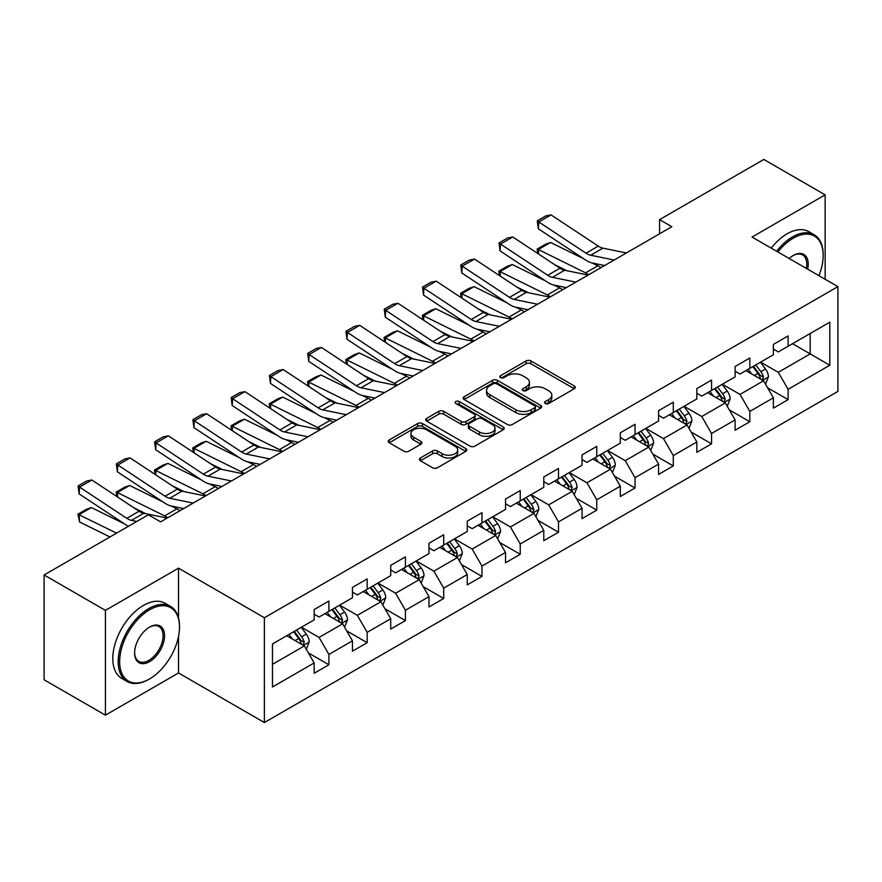 <?xml version="1.0" encoding="UTF-8"?>
<svg xmlns="http://www.w3.org/2000/svg" width="882" height="882" viewBox="0 0 882 882"><rect width="100%" height="100%" fill="white"/><g stroke="black" fill="none" stroke-linecap="round" stroke-linejoin="round"><path stroke-width="1.32" d="M545.319 403.515A2.381 1.378 0 0 0 548.692 403.515L574.281 388.742A3.407 1.962 0 0 0 575.273 387.352A3.407 1.962 0 0 0 574.281 385.963L530.931 360.936A3.407 1.962 0 0 0 526.124 360.936L500.535 375.71A2.381 1.378 0 0 0 499.84 376.68A2.381 1.378 0 0 0 500.535 377.65A2.381 1.378 0 0 0 503.909 377.65L507.216 375.743A10.893 6.295 0 0 1 522.629 375.743L526.245 377.827A10.893 6.295 0 0 1 529.432 382.281A10.893 6.295 0 0 1 526.245 386.724L522.927 388.631A2.381 1.378 0 0 0 522.232 389.612A2.381 1.378 0 0 0 522.927 390.583A2.381 1.378 0 0 0 526.3 390.583L529.608 388.675A10.893 6.295 0 0 1 545.021 388.675L548.637 390.759A10.893 6.295 0 0 1 551.823 395.202A10.893 6.295 0 0 1 548.637 399.656L545.319 401.564A2.381 1.378 0 0 0 544.624 402.534A2.381 1.378 0 0 0 545.319 403.515L545.319 401.564M420.416 457.967A3.407 1.962 0 0 0 419.424 459.357A3.407 1.962 0 0 0 420.416 460.746L432.577 467.769A3.407 1.962 0 0 0 437.395 467.769L465.806 451.363A3.407 1.962 0 0 0 466.798 449.974A3.407 1.962 0 0 0 465.806 448.585L422.467 423.558A3.407 1.962 0 0 0 417.649 423.558L389.238 439.964A3.407 1.962 0 0 0 388.234 441.353A3.407 1.962 0 0 0 389.238 442.742L403.923 451.231A3.407 1.962 0 0 0 408.741 451.231L420.901 444.208A3.407 1.962 0 0 0 421.894 442.819A3.407 1.962 0 0 0 420.901 441.43L413.614 437.218A9.107 5.259 0 0 1 410.946 433.503A9.107 5.259 0 0 1 416.569 428.641A9.107 5.259 0 0 1 426.502 429.788L455.035 446.259A9.107 5.259 0 0 1 457.703 449.974A9.107 5.259 0 0 1 452.08 454.836A9.107 5.259 0 0 1 442.147 453.69L437.395 450.945A3.407 1.962 0 0 0 432.577 450.945L420.416 457.967L420.416 460.746M178.528 568.173L105.421 610.377L44.1 574.976L44.1 679.779L105.421 715.181L178.528 672.977L264.38 722.545L264.38 617.742L178.528 568.173L178.528 617.929M825.144 279.263L825.144 194.856L752.048 237.06L837.9 286.628L264.38 617.742M825.144 194.856L763.823 159.455L659.56 219.64L659.56 233.807M44.1 574.976L148.352 514.79L160.623 521.868L671.83 226.718L659.56 219.64M507.459 424.54A3.407 1.962 0 0 0 512.277 424.54L540.688 408.134A3.407 1.962 0 0 0 541.68 406.745A3.407 1.962 0 0 0 540.688 405.356L497.349 380.329A3.407 1.962 0 0 0 492.531 380.329L464.119 396.735A3.407 1.962 0 0 0 463.127 398.124A3.407 1.962 0 0 0 464.119 399.513L507.459 424.54M456.766 404.022A2.381 1.378 0 0 1 459.18 404.364L459.18 401.531L503.247 426.965A3.407 1.962 0 0 1 504.239 428.354A3.407 1.962 0 0 1 503.247 429.743L474.836 446.149A3.407 1.962 0 0 1 470.018 446.149L426.679 421.133L426.679 418.355A3.407 1.962 0 0 0 425.675 419.744A3.407 1.962 0 0 0 426.679 421.133M426.679 418.355L438.839 411.332A3.407 1.962 0 0 1 443.657 411.332L461.231 421.475A3.407 1.962 0 0 0 466.049 421.475L474.108 416.822A3.407 1.962 0 0 0 475.111 415.433A3.407 1.962 0 0 0 474.108 414.044L455.818 403.471A2.381 1.378 0 0 1 455.112 402.501A2.381 1.378 0 0 1 456.589 401.233A2.381 1.378 0 0 1 459.18 401.531M264.38 722.545L837.9 391.432L837.9 286.628M308.413 652.945L328.898 664.763L328.898 654.433L352.447 640.828L352.447 651.17L367.166 642.669L367.166 632.339L390.715 618.734L390.715 629.075L405.433 620.575L405.433 610.245L428.983 596.64L428.983 606.981L443.701 598.492L443.701 588.151L467.251 574.557L467.251 584.887L481.969 576.398L481.969 566.057L505.518 552.463L505.518 562.793L520.237 554.304L520.237 543.962L543.786 530.369L543.786 540.699L558.504 532.21L558.504 521.868L582.054 508.275L582.054 518.616L596.772 510.116L596.772 499.774L620.322 486.18L620.322 496.522L635.04 488.022L635.04 477.68L658.578 464.086L658.578 474.428L673.297 465.928L673.297 455.586L696.846 441.992L696.846 452.334L711.565 443.833L711.565 433.492L735.114 419.898L735.114 430.24L749.832 421.739L749.832 411.398L773.382 397.804L773.382 408.146L788.1 399.645L788.1 389.304L829.808 365.236L829.808 322.173L810.183 333.506L810.183 353.903L829.808 365.236M328.898 664.763L314.179 673.264L314.179 662.922L272.472 687.001L272.472 643.948L314.179 619.87L314.179 609.528L328.898 601.039L328.898 611.369L352.447 597.776L352.447 587.434L367.166 578.945L367.166 589.275L390.715 575.681L390.715 565.351L405.433 556.851L405.433 567.192L428.983 553.587L428.983 543.257L443.701 534.757L443.701 545.098L467.251 531.493L467.251 521.163L481.969 512.663L481.969 523.004L505.518 509.399L505.518 499.069L520.237 490.568L520.237 500.91L543.786 487.316L543.786 476.975L558.504 468.474L558.504 478.816L582.054 465.222L582.054 454.88L596.772 446.38L596.772 456.722L620.322 443.128L620.322 432.786L635.04 424.286L635.04 434.628L658.578 421.034L658.578 410.692L673.297 402.192L673.297 412.533L696.846 398.94L696.846 388.598L711.565 380.098L711.565 390.439L735.114 376.846L735.114 366.504L749.832 358.004L749.832 368.345L773.382 354.751L773.382 344.41L788.1 335.91L788.1 346.251L829.808 322.173M324.973 613.64L342.635 623.839L319.086 637.432L301.423 627.234M314.179 614.203L319.086 617.036L328.898 611.369M319.086 637.432L328.898 654.433M342.635 623.839L352.447 640.828M363.241 591.546L380.903 601.745L357.353 615.338L339.691 605.14M352.447 592.109L357.353 594.942L367.166 589.275M357.353 615.338L367.166 632.339M380.903 601.745L390.715 618.734M401.508 569.452L419.171 579.65L395.621 593.244L377.959 583.046M390.715 570.015L395.621 572.848L405.433 567.192M395.621 593.244L405.433 610.245M419.171 579.65L428.983 596.64M439.776 547.358L457.438 557.556L433.889 571.15L416.227 560.952M428.983 547.931L433.889 550.754L443.701 545.098M433.889 571.15L443.701 588.151M457.438 557.556L467.251 574.557M478.044 525.264L495.706 535.462L472.157 549.056L454.495 538.858M467.251 525.837L472.157 528.671L481.969 523.004M472.157 549.056L481.969 566.057M495.706 535.462L505.518 552.463M516.312 503.17L533.974 513.368L510.424 526.962L492.762 516.764M505.518 503.743L510.424 506.577L520.237 500.91M510.424 526.962L520.237 543.962M533.974 513.368L543.786 530.369M554.58 481.076L572.242 491.274L548.692 504.868L531.03 494.681M543.786 481.649L548.692 484.483L558.504 478.816M548.692 504.868L558.504 521.868M572.242 491.274L582.054 508.275M592.847 458.982L610.509 469.18L586.96 482.785L569.298 472.587M582.054 459.555L586.96 462.388L596.772 456.722M586.96 482.785L596.772 499.774M610.509 469.18L620.322 486.18M631.104 436.888L648.766 447.086L625.228 460.691L607.566 450.493M620.322 437.461L625.228 440.294L635.04 434.628M625.228 460.691L635.04 477.68M648.766 447.086L658.578 464.086M669.372 414.805L687.034 424.992L663.485 438.597L645.822 428.398M658.578 415.367L663.485 418.2L673.297 412.533M663.485 438.597L673.297 455.586M687.034 424.992L696.846 441.992M707.64 392.711L725.302 402.909L701.752 416.502L684.09 406.304M696.846 393.273L701.752 396.106L711.565 390.439M701.752 416.502L711.565 433.492M725.302 402.909L735.114 419.898M745.907 370.616L763.569 380.815L740.02 394.408L722.358 384.21M735.114 371.179L740.02 374.012L749.832 368.345M740.02 394.408L749.832 411.398M763.569 380.815L773.382 397.804M792.521 343.704L810.183 353.903L778.288 372.314L760.626 362.116M773.382 349.085L778.288 351.918L788.1 346.251M778.288 372.314L788.1 389.304M105.421 610.377L105.421 715.181M272.472 664.344L304.367 645.933L286.705 635.735M304.367 645.933L314.179 662.922M767.616 387.815L788.1 399.645M729.359 409.91L749.832 421.739M691.091 432.004L711.565 443.833M652.823 454.098L673.297 465.928M614.556 476.192L635.04 488.022M576.288 498.286L596.772 510.116M538.02 520.38L558.504 532.21M499.752 542.474L520.237 554.304M461.484 564.568L481.969 576.398M423.217 586.662L443.701 598.492M384.949 608.756L405.433 620.575M346.681 630.851L367.166 642.669M178.528 672.977L178.528 636.44M546.278 403.846L548.637 402.49A10.893 6.295 0 0 0 551.823 398.036L551.823 395.202M529.432 382.281L529.432 385.103A10.893 6.295 0 0 1 526.245 389.557L523.886 390.913M574.226 388.764L530.931 363.77A3.407 1.962 0 0 0 526.124 363.77L501.494 377.992M540.688 405.356L540.688 408.134L497.349 383.163A3.407 1.962 0 0 0 492.531 383.163L464.164 399.535M534.668 407.716A2.381 1.378 0 0 0 535.363 406.745A2.381 1.378 0 0 0 534.668 405.764L496.621 383.802A2.381 1.378 0 0 0 493.258 383.802L489.764 385.82A10.893 6.295 0 0 0 486.566 390.274A10.893 6.295 0 0 0 489.764 394.717L515.772 409.733A10.893 6.295 0 0 0 531.173 409.733L534.668 407.716L534.668 410.549A2.381 1.378 0 0 0 535.363 409.579L535.363 406.745M486.566 390.274L486.566 393.096A10.893 6.295 0 0 0 489.764 397.55L489.764 394.717M534.668 410.549L531.173 412.567A10.893 6.295 0 0 1 515.772 412.567L489.764 397.55M426.723 421.155L438.839 414.165L438.839 411.332M475.111 415.433L475.111 418.266A3.407 1.962 0 0 1 474.108 419.656L466.049 424.308A3.407 1.962 0 0 1 461.231 424.308L443.657 414.165A3.407 1.962 0 0 0 438.839 414.165M459.18 404.364L503.203 429.777M479.466 432.004A9.107 5.259 0 0 0 489.4 433.15A9.107 5.259 0 0 0 495.023 428.288A9.107 5.259 0 0 0 492.354 424.573L482.3 418.763A3.407 1.962 0 0 0 477.482 418.763L469.411 423.426A3.407 1.962 0 0 0 468.419 424.815A3.407 1.962 0 0 0 469.411 426.204L479.466 432.004L479.466 434.837A9.107 5.259 0 0 0 489.4 435.984A9.107 5.259 0 0 0 495.023 431.122L495.023 428.288M468.419 424.815L468.419 427.649A3.407 1.962 0 0 0 469.411 429.038L469.411 426.204M479.466 434.837L469.411 429.038M457.703 449.974L457.703 452.808A9.107 5.259 0 0 1 452.08 457.67A9.107 5.259 0 0 1 442.147 456.523L437.395 453.778A3.407 1.962 0 0 0 432.577 453.778L420.46 460.779M410.946 433.503L410.946 436.336A9.107 5.259 0 0 0 413.614 440.052L413.614 437.218M420.857 444.23L413.614 440.052M465.762 451.397L422.467 426.392A3.407 1.962 0 0 0 417.649 426.392L389.282 442.775M765.51 384.166L768.431 376.812A9.195 5.303 -120 0 0 765.499 368.985L760.427 362.226M537.744 253.487L537.116 249.088L545.704 244.138L550.588 242.451L583.895 258.889M592.164 262.979L597.842 265.78A26.019 15.027 60 0 1 600.973 267.632M751.607 373.902L748.168 369.315M550.588 242.451L538.329 249.529L585.582 272.858A26.019 15.027 60 0 1 588.702 274.71M537.116 249.088L538.329 249.529L538.604 254.049M566.784 270.686L554.811 264.765M762.147 379.988L763.47 377.209A9.195 5.303 -120 0 0 760.835 371.675L755.775 364.916M753.471 366.25L759.082 373.748A4.686 2.701 60 0 1 759.931 375.17L763.47 377.209M752.831 366.614L757.892 373.373A9.195 5.303 60 0 1 760.527 378.907M614.115 260.047L590.664 255.229A17.342 10.011 60 0 1 586.023 253.2L538.77 221.966L538.329 228.78L585.582 260.003A26.019 15.027 -120 0 0 592.55 263.057L604.611 265.537M626.385 252.958L602.935 248.151A17.342 10.011 60 0 1 598.283 246.111L551.041 214.888L538.77 221.966L537.292 220.853L545.881 215.892L551.041 214.888M538.329 228.78L537.292 220.853M818.937 275.68A42.325 24.431 120 0 0 823.182 255.471A42.325 24.431 120 0 0 793.26 238.195A42.325 24.431 120 0 0 777.88 251.976M776.612 251.238A43.361 25.038 -60 0 1 792.521 236.916A43.361 25.038 -60 0 1 814.196 234.766A43.361 25.038 -60 0 1 823.182 254.622A43.361 25.038 -60 0 1 823.182 255.052M789.169 258.492A21.157 12.216 -60 0 1 793.26 255.471L793.26 255.471A21.157 12.216 -60 0 1 807.647 269.164M771.21 248.129A43.361 25.038 -60 0 1 787.119 233.807A43.361 25.038 -60 0 1 808.805 231.657L814.196 234.766M806.313 268.393A20.121 11.62 120 0 0 802.576 254.898A20.121 11.62 120 0 0 792.885 255.692M148.849 679.349L149.576 678.931A42.325 24.431 120 0 0 179.509 627.091A42.325 24.431 120 0 0 149.576 609.815A42.325 24.431 120 0 0 119.654 661.654A42.325 24.431 120 0 0 149.576 678.931L148.849 679.349A43.361 25.038 -60 0 1 127.162 681.499A43.361 25.038 -60 0 1 120.514 646.749A43.361 25.038 -60 0 1 148.849 608.536A43.361 25.038 -60 0 1 170.524 606.397A43.361 25.038 -60 0 1 179.509 626.242A43.361 25.038 -60 0 1 179.509 626.672M149.576 661.654A21.157 12.216 -60 0 1 134.615 653.011A21.157 12.216 -60 0 1 149.576 627.091L149.576 627.091A21.157 12.216 -60 0 1 164.548 635.735A21.157 12.216 -60 0 1 149.576 661.654M134.626 652.581A20.121 11.62 120 0 0 138.783 661.368A20.121 11.62 120 0 0 148.849 660.375A20.121 11.62 120 0 0 161.99 642.647A20.121 11.62 120 0 0 158.903 626.518A20.121 11.62 120 0 0 149.212 627.311M127.162 681.499L121.771 678.39A43.361 25.038 -60 0 1 115.123 643.639A43.361 25.038 -60 0 1 143.446 605.427A43.361 25.038 -60 0 1 165.132 603.277L170.524 606.397M727.242 406.26L730.164 398.907A9.195 5.303 -120 0 0 727.231 391.079L722.171 384.32M499.477 275.581L498.848 271.182L507.437 266.232L512.321 264.534L545.627 280.983M553.896 285.073L559.574 287.874A26.019 15.027 60 0 1 562.705 289.726M713.34 395.996L709.9 391.399M512.321 264.534L500.061 271.623L547.314 294.952A26.019 15.027 60 0 1 550.434 296.804M498.848 271.182L500.061 271.623L500.337 276.143M528.516 292.769L516.543 286.859M723.879 402.082L725.202 399.303A9.195 5.303 -120 0 0 722.567 393.769L717.507 387.011M715.203 388.345L720.814 395.842A4.686 2.701 60 0 1 721.674 397.264L725.202 399.303M714.563 388.708L719.624 395.467A9.195 5.303 60 0 1 722.259 401.001M688.974 428.354L691.896 421.001A9.195 5.303 -120 0 0 688.963 413.173L683.903 406.415M461.209 297.675L460.58 293.276L469.169 288.315L474.064 286.628L507.359 303.077M515.628 307.168L521.306 309.968A26.019 15.027 60 0 1 524.437 311.82M675.072 418.09L671.632 413.493M474.064 286.628L461.793 293.717L509.046 317.046A26.019 15.027 60 0 1 512.166 318.898M460.58 293.276L461.793 293.717L462.069 298.237M490.249 314.863L478.276 308.954M685.612 424.176L686.935 421.398A9.195 5.303 -120 0 0 684.3 415.863L679.239 409.105M676.935 410.439L682.547 417.936A4.686 2.701 60 0 1 683.407 419.358L686.935 421.398M676.296 410.803L681.356 417.561A9.195 5.303 60 0 1 683.991 423.095M575.847 282.141L552.397 277.323A17.342 10.011 60 0 1 547.755 275.294L500.502 244.06L500.061 250.874L547.314 282.097A26.019 15.027 -120 0 0 554.282 285.151L566.343 287.631M588.118 275.052L564.667 270.245A17.342 10.011 60 0 1 560.015 268.205L512.773 236.982L500.502 244.06L499.025 242.947L507.613 237.986L512.773 236.982M500.061 250.874L499.025 242.947M537.579 304.235L514.14 299.417A17.342 10.011 60 0 1 509.487 297.388L462.234 266.155L461.793 272.968L509.046 304.191A26.019 15.027 -120 0 0 516.014 307.245L528.075 309.714M549.85 297.146L526.4 292.339A17.342 10.011 60 0 1 521.747 290.299L474.505 259.076L462.234 266.155L460.757 265.03L469.345 260.08L474.505 259.076M461.793 272.968L460.757 265.03M650.707 450.448L653.628 443.095A9.195 5.303 -120 0 0 650.696 435.267L645.635 428.509M422.941 319.769L422.313 315.37L430.901 310.409L435.796 308.722L469.092 325.171M477.36 329.251L483.038 332.062A26.019 15.027 60 0 1 486.169 333.914M636.804 440.184L633.364 435.587M435.796 308.722L423.525 315.811L470.779 339.14A26.019 15.027 60 0 1 473.91 340.992M422.313 315.37L423.525 315.811L423.801 320.331M451.981 336.957L440.008 331.048M647.344 446.27L648.667 443.492A9.195 5.303 -120 0 0 646.032 437.957L640.971 431.199M638.667 432.533L644.279 440.03A4.686 2.701 60 0 1 645.139 441.452L648.667 443.492M638.028 432.897L643.088 439.655A9.195 5.303 60 0 1 645.723 445.19M612.439 472.543L615.36 465.189A9.195 5.303 -120 0 0 612.428 457.361L607.367 450.603M384.673 341.863L384.056 337.464L392.633 332.503L397.528 330.816L430.824 347.265M439.093 351.345L444.771 354.156A26.019 15.027 60 0 1 447.902 356.008M598.536 462.278L595.096 457.681M397.528 330.816L385.258 337.905L432.511 361.234A26.019 15.027 60 0 1 435.642 363.086M384.056 337.464L385.258 337.905L385.533 342.425M413.713 359.051L401.74 353.142M609.076 468.364L610.399 465.586A9.195 5.303 -120 0 0 607.764 460.051L602.704 453.293M600.399 454.627L606.011 462.124A4.686 2.701 60 0 1 606.871 463.546L610.399 465.586M599.76 454.991L604.82 461.749A9.195 5.303 60 0 1 607.455 467.284M574.171 494.637L577.093 487.283A9.195 5.303 -120 0 0 574.16 479.455L569.099 472.697M346.406 363.957L345.788 359.558L354.366 354.597L359.261 352.91L392.556 369.36M400.825 373.439L406.503 376.25A26.019 15.027 60 0 1 409.634 378.102M560.268 484.372L556.829 479.775M359.261 352.91L346.99 359.999L394.243 383.328A26.019 15.027 60 0 1 397.374 385.18M345.788 359.558L346.99 359.999L347.265 364.52M375.445 381.145L363.472 375.236M570.819 490.458L572.131 487.68A9.195 5.303 -120 0 0 569.496 482.145L564.436 475.387M562.132 476.721L567.754 484.218A4.686 2.701 60 0 1 568.603 485.64L572.131 487.68M561.492 477.085L566.553 483.843A9.195 5.303 60 0 1 569.188 489.378M499.311 326.318L475.872 321.511A17.342 10.011 60 0 1 471.22 319.471L423.966 288.249L423.525 295.062L470.779 326.285A26.019 15.027 -120 0 0 477.746 329.339L489.808 331.808M511.582 319.24L488.132 314.433A17.342 10.011 60 0 1 483.479 312.393L436.237 281.171L423.966 288.249L422.5 287.124L431.077 282.174L436.237 281.171M423.525 295.062L422.5 287.124M461.043 348.412L437.604 343.605A17.342 10.011 60 0 1 432.952 341.566L385.699 310.343L385.258 317.156L432.511 348.379A26.019 15.027 -120 0 0 439.479 351.433L451.54 353.903M473.314 341.334L449.864 336.527A17.342 10.011 60 0 1 445.223 334.487L397.969 303.265L385.699 310.343L384.232 309.218L392.81 304.268L397.969 303.265M385.258 317.156L384.232 309.218M422.776 370.506L399.337 365.699A17.342 10.011 60 0 1 394.684 363.66L347.431 332.437L346.99 339.239L394.243 370.473A26.019 15.027 -120 0 0 401.211 373.527L413.272 375.997M435.047 363.428L411.596 358.621A17.342 10.011 60 0 1 406.955 356.582L359.702 325.359L347.431 332.437L345.965 331.312L354.542 326.362L359.702 325.359M346.99 339.239L345.965 331.312M535.903 516.731L538.825 509.377A9.195 5.303 -120 0 0 535.892 501.549L530.832 494.791M308.138 386.051L307.52 381.652L316.098 376.691L320.993 375.004L354.288 391.454M362.557 395.533L368.246 398.344A26.019 15.027 60 0 1 371.366 400.196M522.001 506.466L518.561 501.869M320.993 375.004L308.722 382.082L355.975 405.422A26.019 15.027 60 0 1 359.106 407.275M307.52 381.652L308.722 382.082L308.998 386.614M337.189 403.239L325.204 397.33M532.552 512.552L533.864 509.763A9.195 5.303 -120 0 0 531.229 504.239L526.168 497.481M523.864 498.815L529.487 506.312A4.686 2.701 60 0 1 530.336 507.734L533.864 509.763M523.224 499.179L528.285 505.937A9.195 5.303 60 0 1 530.92 511.472M384.508 392.6L361.069 387.793A17.342 10.011 60 0 1 356.416 385.754L309.163 354.531L308.722 361.333L355.975 392.567A26.019 15.027 -120 0 0 362.943 395.621L375.004 398.091M396.779 385.522L373.329 380.715A17.342 10.011 60 0 1 368.687 378.676L321.434 347.453L309.163 354.531L307.697 353.406L316.274 348.456L321.434 347.453M308.722 361.333L307.697 353.406M497.635 538.825L500.557 531.471A9.195 5.303 -120 0 0 497.624 523.643L492.564 516.885M269.87 408.146L269.253 403.747L277.83 398.785L282.725 397.098L316.021 413.548M324.289 417.627L329.978 420.438A26.019 15.027 60 0 1 333.098 422.291M483.733 528.55L480.293 523.963M282.725 397.098L270.454 404.177L317.707 427.516A26.019 15.027 60 0 1 320.839 429.369M269.253 403.747L270.454 404.177L270.73 408.708M298.921 425.333L286.937 419.424M494.284 534.646L495.596 531.857A9.195 5.303 -120 0 0 492.961 526.333L487.9 519.575M485.596 520.898L491.219 528.406A4.686 2.701 60 0 1 492.068 529.828L495.596 531.857M484.957 521.273L490.017 528.031A9.195 5.303 60 0 1 492.652 533.566M346.24 414.694L322.801 409.887A17.342 10.011 60 0 1 318.148 407.848L270.895 376.625L270.454 383.427L317.707 414.661A26.019 15.027 -120 0 0 324.675 417.715L336.737 420.185M358.511 407.616L335.061 402.809A17.342 10.011 60 0 1 330.419 400.77L283.166 369.547L270.895 376.625L269.429 375.5L278.006 370.55L283.166 369.547M270.454 383.427L269.429 375.5M459.379 560.919L462.289 553.565A9.195 5.303 -120 0 0 459.357 545.738L454.296 538.979M231.613 430.24L230.985 425.841L239.562 420.879L244.457 419.193L277.764 435.642M286.033 439.721L291.71 442.521A26.019 15.027 60 0 1 294.831 444.374M445.465 550.644L442.025 546.057M244.457 419.193L232.186 426.271L279.44 449.611A26.019 15.027 60 0 1 282.571 451.463M230.985 425.841L232.186 426.271L232.462 430.802M260.653 447.428L248.669 441.518M456.016 556.74L457.328 553.951A9.195 5.303 -120 0 0 454.693 548.428L449.633 541.669M447.328 542.992L452.951 550.489A4.686 2.701 60 0 1 453.8 551.912L457.328 553.951M446.689 543.367L451.749 550.125A9.195 5.303 60 0 1 454.384 555.649M307.972 436.788L284.533 431.982A17.342 10.011 60 0 1 279.881 429.942L232.627 398.719L232.186 405.522L279.44 436.755A26.019 15.027 -120 0 0 286.407 439.809L298.469 442.279M320.243 429.71L296.793 424.904A17.342 10.011 60 0 1 292.151 422.864L244.898 391.641L232.627 398.719L231.161 397.595L239.75 392.633L244.898 391.641M232.186 405.522L231.161 397.595M421.111 583.002L424.022 575.659A9.195 5.303 -120 0 0 421.089 567.832L416.028 561.073M193.345 452.334L192.717 447.935L201.305 442.973L206.19 441.287L239.496 457.736M247.765 461.815L253.443 464.616A26.019 15.027 60 0 1 256.563 466.468M407.197 572.738L403.758 568.151M206.19 441.287L193.919 448.365L241.172 471.705A26.019 15.027 60 0 1 244.303 473.557M192.717 447.935L193.919 448.365L194.194 452.896M222.385 469.522L210.401 463.612M417.748 578.824L419.06 576.045A9.195 5.303 -120 0 0 416.425 570.522L411.365 563.763M409.061 565.086L414.683 572.583A4.686 2.701 60 0 1 415.532 574.006L419.06 576.045M408.421 565.461L413.482 572.22A9.195 5.303 60 0 1 416.117 577.743M269.716 458.883L246.265 454.076A17.342 10.011 60 0 1 241.613 452.036L194.36 420.813L193.919 427.616L241.172 458.849A26.019 15.027 -120 0 0 248.151 461.903L260.201 464.373M281.975 451.805L258.525 446.998A17.342 10.011 60 0 1 253.884 444.958L206.631 413.724L194.36 420.813L192.893 419.689L201.482 414.727L206.631 413.724M193.919 427.616L192.893 419.689M382.843 605.096L385.754 597.753A9.195 5.303 -120 0 0 382.821 589.926L377.761 583.167M155.078 474.428L154.449 470.029L163.038 465.068L167.922 463.381L201.228 479.83M209.497 483.909L215.175 486.71A26.019 15.027 60 0 1 218.295 488.562M368.93 594.832L365.49 590.245M167.922 463.381L155.651 470.459L202.904 493.799A26.019 15.027 60 0 1 206.035 495.651M154.449 470.029L155.651 470.459L155.927 474.99M184.118 491.616L172.133 485.695M379.481 600.918L380.792 598.139A9.195 5.303 -120 0 0 378.158 592.616L373.097 585.857M370.793 587.18L376.416 594.677A4.686 2.701 60 0 1 377.264 596.1L380.792 598.139M370.153 587.555L375.214 594.314A9.195 5.303 60 0 1 377.849 599.837M231.448 480.977L207.998 476.17A17.342 10.011 60 0 1 203.345 474.13L156.103 442.907L155.651 449.71L202.904 480.933A26.019 15.027 -120 0 0 209.883 483.998L221.933 486.467M243.708 473.899L220.257 469.092A17.342 10.011 60 0 1 215.616 467.052L168.363 435.818L156.103 442.907L154.626 441.783L163.214 436.822L168.363 435.818M155.651 449.71L154.626 441.783M344.575 627.19L347.486 619.848A9.195 5.303 -120 0 0 344.553 612.02L339.493 605.261M116.81 496.511L116.181 492.112L124.77 487.162L129.654 485.475L162.961 501.924M171.229 506.003L176.907 508.804A26.019 15.027 60 0 1 180.027 510.656M330.662 616.926L327.233 612.34M129.654 485.475L117.383 492.553L164.636 515.893A26.019 15.027 60 0 1 167.767 517.745M116.181 492.112L117.383 492.553L117.659 497.084M145.85 513.71L133.877 507.789M341.213 623.012L342.525 620.233A9.195 5.303 -120 0 0 339.89 614.71L334.829 607.952M332.525 609.275L338.148 616.772A4.686 2.701 60 0 1 338.997 618.194L342.525 620.233M331.886 609.649L336.946 616.408A9.195 5.303 60 0 1 339.581 621.931M193.18 503.071L169.73 498.264A17.342 10.011 60 0 1 165.077 496.224L117.835 465.001L117.383 471.804L164.636 503.027A26.019 15.027 -120 0 0 171.615 506.092L183.665 508.561M205.44 495.993L181.99 491.175A17.342 10.011 60 0 1 177.348 489.146L130.095 457.912L117.835 465.001L116.358 463.877L124.946 458.916L130.095 457.912M117.383 471.804L116.358 463.877M306.308 649.284L309.218 641.942A9.195 5.303 -120 0 0 306.286 634.103L301.225 627.345M91.386 507.569L79.126 514.647L79.567 521.968L77.914 514.206L86.502 509.256L91.386 507.569L124.693 524.007M292.405 639.02L288.965 634.434M77.914 514.206L116.567 533.136M109.941 536.962L79.567 521.968M302.945 645.106L304.257 642.328A9.195 5.303 -120 0 0 301.633 636.804L296.561 630.046M294.257 631.369L299.88 638.866A4.686 2.701 60 0 1 300.729 640.288L304.257 642.328M293.618 631.744L298.689 638.502A9.195 5.303 60 0 1 301.313 644.025M136.809 521.449L131.462 520.358A17.342 10.011 60 0 1 126.81 518.318L79.567 487.096L79.126 493.898L126.369 525.121A26.019 15.027 -120 0 0 128.375 526.322M167.172 518.087L143.733 513.269A17.342 10.011 60 0 1 139.08 511.24L91.827 480.006L79.567 487.096L78.09 485.971L86.679 481.01L91.827 480.006M79.126 493.898L78.09 485.971M548.637 402.49L548.637 399.656M522.927 390.583L522.927 388.631M526.245 389.557L526.245 386.724M500.535 377.65L500.535 375.71M526.124 363.77L526.124 360.936M530.931 363.77L530.931 360.936M574.281 388.742L574.281 385.963M464.119 399.513L464.119 396.735M492.531 383.163L492.531 380.329M497.349 383.163L497.349 380.329M515.772 412.567L515.772 409.733M531.173 412.567L531.173 409.733M443.657 414.165L443.657 411.332M461.231 424.308L461.231 421.475M466.049 424.308L466.049 421.475M474.108 419.656L474.108 416.822M503.247 429.743L503.247 426.965M432.577 453.778L432.577 450.945M437.395 453.778L437.395 450.945M442.147 456.523L442.147 453.69M420.901 444.208L420.901 441.43M389.238 442.742L389.238 439.964M417.649 426.392L417.649 423.558M422.467 426.392L422.467 423.558M465.806 451.363L465.806 448.585M762.665 380.285L768.365 376.989M760.835 371.675L765.499 368.985M754.297 375.456L757.892 373.373M597.842 265.78L585.582 272.858M590.664 255.229L602.935 248.151M586.023 253.2L598.283 246.111M724.398 402.379L730.098 399.083M722.567 393.769L727.231 391.079M716.03 397.55L719.624 395.467M559.574 287.874L547.314 294.952M686.13 424.474L691.83 421.177M684.3 415.863L688.963 413.173M677.762 419.645L681.356 417.561M521.306 309.968L509.046 317.046M552.397 277.323L564.667 270.245M547.755 275.294L560.015 268.205M514.14 299.417L526.4 292.339M509.487 297.388L521.747 290.299M647.862 446.568L653.562 443.271M646.032 437.957L650.696 435.267M639.494 441.739L643.088 439.655M483.038 332.062L470.779 339.14M609.594 468.662L615.305 465.365M607.764 460.051L612.428 457.361M601.226 463.822L604.82 461.749M444.771 354.156L432.511 361.234M571.327 490.756L577.037 487.459M569.496 482.145L574.16 479.455M562.959 485.916L566.553 483.843M406.503 376.25L394.243 383.328M475.872 321.511L488.132 314.433M471.22 319.471L483.479 312.393M437.604 343.605L449.864 336.527M432.952 341.566L445.223 334.487M399.337 365.699L411.596 358.621M394.684 363.66L406.955 356.582M533.059 512.85L538.77 509.553M531.229 504.239L535.892 501.549M524.691 508.01L528.285 505.937M368.246 398.344L355.975 405.422M361.069 387.793L373.329 380.715M356.416 385.754L368.687 378.676M494.791 534.944L500.502 531.648M492.961 526.333L497.624 523.643M486.423 530.104L490.017 528.031M329.978 420.438L317.707 427.516M322.801 409.887L335.061 402.809M318.148 407.848L330.419 400.77M456.523 557.038L462.234 553.742M454.693 548.428L459.357 545.738M448.155 552.198L451.749 550.125M291.71 442.521L279.44 449.611M284.533 431.982L296.793 424.904M279.881 429.942L292.151 422.864M418.255 579.121L423.966 575.836M416.425 570.522L421.089 567.832M409.887 574.292L413.482 572.22M253.443 464.616L241.172 471.705M246.265 454.076L258.525 446.998M241.613 452.036L253.884 444.958M379.999 601.215L385.699 597.93M378.158 592.616L382.821 589.926M371.62 596.386L375.214 594.314M215.175 486.71L202.904 493.799M207.998 476.17L220.257 469.092M203.345 474.13L215.616 467.052M341.731 623.309L347.431 620.024M339.89 614.71L344.553 612.02M333.352 618.48L336.946 616.408M176.907 508.804L164.636 515.893M169.73 498.264L181.99 491.175M165.077 496.224L177.348 489.146M303.463 645.404L309.163 642.118M301.633 636.804L306.286 634.103M295.084 640.575L298.689 638.502M131.462 520.358L143.733 513.269M126.81 518.318L139.08 511.24M823.182 255.471L823.182 254.622M179.509 627.091L179.509 626.242"/></g></svg>
